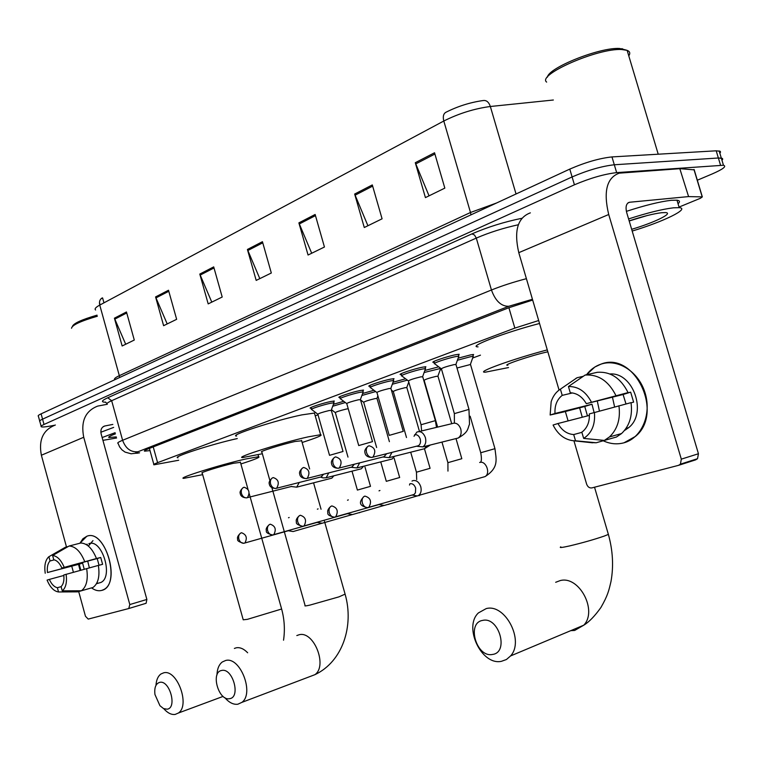 <?xml version="1.0" encoding="UTF-8"?>
<svg xmlns="http://www.w3.org/2000/svg" width="763" height="763" viewBox="0 0 763 763"><rect width="100%" height="100%" fill="white"/><g stroke="black" fill="none" stroke-linecap="round" stroke-linejoin="round"><path stroke-width="1.14" d="M311.275 408.167L310.474 408.195C307.499 408.119 322.568 403.141 330.646 401.538L334.308 401.033L333.717 401.786M340.05 397.437L339.239 397.466C336.044 397.409 351.781 392.172 359.993 390.57L363.522 390.093L362.93 390.894M370.084 386.24L369.254 386.269C365.811 386.231 382.292 380.718 390.618 379.125L394.013 378.677L393.412 379.526M401.452 374.547L400.604 374.576C396.903 374.566 414.166 368.739 422.635 367.165L425.868 366.745L425.268 367.642M434.252 362.32L433.384 362.349C429.397 362.368 447.528 356.207 456.112 354.652L459.183 354.27L458.582 355.215M458.124 358.181L470.685 354.871L473.604 354.499L473.003 355.386M424.857 370.475L438.715 366.831M333.431 404.295L343.703 401.29M362.597 393.498L373.946 390.274M393.05 382.234L405.582 378.791M538.678 320.527L514.844 328.1L157.598 462.664C154.317 463.914 153.096 464.629 153.945 464.81L178.695 460.251M315.233 415.845L318.018 414.824M440.137 369.96L441.586 369.426M472.669 358.009L480.461 355.148M54.469 425.277L50.663 425.992C45.503 426.946 42.375 427.213 41.278 426.784C40.573 426.393 41.488 425.62 44.016 424.466L574.425 184.799C590.104 178.151 604.172 174.088 616.647 172.619L723.467 165.247C726.872 166.277 723.076 169.195 712.06 174.002L697.334 180.221M39.838 421.519C39.132 421.109 40.038 420.327 42.566 419.154L572.107 176.94C587.758 170.235 601.826 166.172 614.31 164.77L718.365 157.998L721.626 158.132L722.714 159.019L721.979 160.316L722.695 159.2L722.351 158.427L718.365 157.998L614.31 164.77C601.826 166.172 587.758 170.235 572.107 176.94L42.566 419.154C40.038 420.327 39.132 421.109 39.838 421.519L41.126 426.231M532.679 300.059L508.606 307.832L148.175 448.882C144.941 450.17 143.749 450.923 144.608 451.162L150.006 450.599M95.613 309.997C94.288 308.948 95.661 307.317 99.753 305.086L119.324 375.673L470.494 212.496L443.799 121.012C442.74 116.749 443.379 113.868 445.735 112.371C457.323 106.477 469.522 102.566 482.34 100.649L483.904 100.478C486.813 100.411 488.959 102.414 490.342 106.496C474.367 108.632 458.859 113.468 443.799 121.012L99.753 305.086C99.009 301.766 99.8 299.401 102.128 297.971M484.152 100.458L482.34 100.649M39.686 420.947L38.398 416.255C37.683 415.835 38.589 415.034 41.107 413.851L569.78 169.1C585.412 162.328 599.47 158.265 611.974 156.92L716.199 150.807L720.186 151.274L720.549 152.075L719.843 153.21M372.306 184.932L382.082 218.809L364.285 227.517L354.652 194.05L372.306 184.932M434.538 152.772L444.829 188.118L425.43 197.607L415.291 162.71L434.538 152.772M213.707 266.888L222.205 297.026L208.185 303.893L199.792 274.07L213.707 266.888M168.509 290.245L176.644 319.315L163.616 325.696L155.576 296.921L168.509 290.245M126.467 311.962L134.288 340.04L122.147 345.982L114.421 318.19L126.467 311.962M315.138 214.47L324.447 247.012L308.061 255.023L298.886 222.872L315.138 214.47M262.443 241.699L271.323 273.001L256.187 280.402L247.422 249.463L262.443 241.699M103.959 302.825L102.595 297.913L100.84 298.972M259.811 278.629L247.422 249.463M311.695 253.249L298.886 222.872M125.695 344.247L114.421 318.19M167.202 323.941L155.576 296.921M211.79 302.129L199.792 274.07M429.044 195.843L415.291 162.71M367.919 225.743L354.652 194.05M101.679 590.419C98.427 591.277 95.051 590.438 91.541 587.891C95.051 590.438 98.427 591.277 101.679 590.419C121.832 586.251 105.857 528.282 86.81 536.265C104.674 528.559 121.384 581.921 103.453 589.704L101.679 590.419M80.105 570.409L78.513 564.362L80.105 570.409M79.934 543.227L82.9 538.764L86.81 536.265L79.934 543.227M107.163 404.295L97.712 406.088C85.313 410.961 80.649 421.357 83.73 437.266L129.805 604.554L146.868 599.451L101.126 433.823C100.344 429.807 101.546 427.204 104.703 426.002L112.838 424.419M55.365 425.001C43.129 429.827 38.465 439.908 41.374 455.234L66.486 546.957M71.76 566.241L73.41 572.25M78.694 591.544L85.456 616.246L88.212 619.098L128.775 608.531L129.805 604.554M146.868 599.451L146.105 603.285L128.775 608.531M61.116 586.671L57.368 587.71C54.211 587.005 51.531 584.239 49.347 579.413L63.834 575.464M68.231 546.508L65.38 547.243L48.899 556.713L50.062 560.958C47.754 563.352 46.886 567.214 47.468 572.536L82.614 563.113L84.216 569.265M50.062 560.958L54.268 559.851M89.366 567.863L87.707 561.11M96.615 583.476L98.007 583.085L96.386 583.867M88.851 543.695C101.861 538.239 113.859 576.923 100.83 582.484L98.265 583.199M86.038 544.42L87.354 544.267L86.267 544.553M98.379 565.459L102.604 564.315L100.716 557.467L96.472 558.535L61.87 568.025L97.197 558.564L99.056 565.278M47.468 572.536L79.209 564.181L80.802 570.209M61.87 568.025C59.638 563.142 56.939 560.385 53.772 559.756L52.609 555.502L69.099 546.012L80.802 543.008C87.125 543.304 92.352 548.483 96.472 558.535M98.37 565.412C99.982 576.256 98.189 583.609 93 587.472L81.364 590.772L62.27 590.867L61.097 586.604C63.463 584.258 64.35 580.385 63.777 574.987L98.37 565.412M69.099 546.012C75.403 546.327 80.62 551.544 84.76 561.673M86.658 568.597C88.289 579.508 86.524 586.9 81.364 590.772M45.217 573.242C44.187 565.936 45.227 560.595 48.327 557.209L48.899 556.713M52.609 555.502C57.206 556.027 61.069 559.956 64.197 567.29M66.104 574.272C67.163 582.255 65.885 587.787 62.27 590.867M88.355 546.05L92.981 540.633M89.223 588.559L77.597 591.859L58.522 591.964C53.935 591.277 50.12 587.329 47.087 580.099L49.347 579.413M57.368 587.71L58.522 591.964M82.614 563.113L79.209 564.181M100.716 557.467L97.197 558.564M116.596 437.991L102.929 440.356M116.3 436.913L108.88 437.504C108.088 436.98 110.282 435.759 115.442 433.832M102.156 437.542L115.127 432.678M100.85 432.249L113.668 427.404M71.522 328.252C72.018 325.114 80.62 321.109 97.349 316.235M72.437 326.402C73.534 323.359 81.736 319.611 97.044 315.157M167.078 709.199C177.502 708.15 169.653 679.719 159.677 682.36C155.757 683.629 154.183 687.692 154.956 694.54L159.934 705.699L163.511 708.569L167.078 709.199M155.976 685.365C156.329 679.976 157.979 676.19 160.907 674.006L163.654 672.832C177.016 668.903 190.445 705.241 178.418 713.014L175.137 714.435C171.437 714.902 167.726 713.081 164.035 708.98M240.431 462.368L233.402 463.284C220.536 466.203 198.533 473.117 202.224 473.06L243.225 619.804L247.431 619.337L281.623 609.008C284.437 619.365 285.076 629.761 283.54 640.205M202.672 474.653L183.74 478.353C176.406 478.496 220.011 464.791 245.276 459.088L258.628 456.694C260.65 457.123 254.737 459.545 240.879 463.952M178.008 457.771C170.883 457.447 211.361 444.266 237.283 438.563M229.549 698.689C241.079 697.496 232.744 667.577 221.69 670.467C210.388 671.945 218.514 701.216 229.549 698.689M216.959 674.997C217.178 668.941 218.943 664.611 222.252 661.998L225.638 660.491C240.164 656.266 254.651 693.453 241.852 702.389L237.818 704.23C233.373 704.774 229.034 702.57 224.789 697.63M301.652 440.776L295.004 441.5C281.633 444.457 257.503 452.125 261.852 452.001L269.864 480.442M262.338 453.737L242.624 457.571C234.003 457.848 281.814 442.664 308.071 436.884L320.594 434.719C323.054 435.139 316.903 437.733 302.138 442.492M236.578 436.054C227.813 435.816 275.491 420.26 301.833 414.891L314.442 413.06L314.738 414.08M492.507 654.444C509.331 652.518 498.888 616.351 482.702 620.395C466.26 622.732 476.379 657.954 492.507 654.444M486.212 608.597C505.192 603.304 524.696 640.796 510.571 655.942L506.422 659.518L501.405 661.321C481.453 665.756 463.208 626.919 478.42 612.908L486.212 608.597M508.52 367.556L485.411 372.172C474.51 372.897 512.374 359.096 547.281 349.883M547.844 351.791C531.439 355.348 500.585 365.773 507.843 365.248M478.048 346.86C466.994 347.012 504.62 332.515 539.536 323.483M347.995 457.104L335.329 412.63C336.092 411.867 339.783 410.666 346.392 409.035L348.224 408.73M288.404 530.771L293.126 531.544L321.709 523.332M289.158 517.486L288.509 517.772M288.443 530.686L244.923 542.97C247.536 537.905 246.382 534.491 241.47 532.727C239.086 533.728 238.218 535.845 238.857 539.098C239.83 541.902 241.489 543.304 243.826 543.304L244.923 542.97L243.826 543.304C238.991 542.016 236.95 540.633 237.722 539.155C236.931 537.648 237.875 535.645 240.536 533.146M332.706 406.24L345.343 402.54M376.636 447.528L363.713 402.311C364.485 401.51 368.281 400.27 375.091 398.591L377.027 398.496M317.351 522.436L322.158 523.237L351.953 514.663M318.095 508.873L317.37 509.188M317.389 522.34L273.812 534.634C276.521 529.417 275.329 525.936 270.226 524.191C267.832 525.192 266.974 527.357 267.632 530.686C268.633 533.547 270.302 534.987 272.658 534.997L273.812 534.634L272.658 534.997C267.784 533.766 265.705 532.364 266.43 530.79C265.629 529.179 266.583 527.119 269.291 524.62M361.881 395.472L375.654 391.562M406.498 437.533L393.288 391.553C394.08 390.713 397.99 389.426 405 387.699L406.87 387.642M392.325 384.237L407.375 380.155M347.604 513.728L352.496 514.558L383.57 505.602M348.319 499.879L347.518 500.223M347.632 513.623L304.046 525.917C306.86 520.528 305.61 516.98 300.317 515.254C297.913 516.274 297.055 518.478 297.742 521.873C298.762 524.801 300.46 526.279 302.825 526.308L304.046 525.917L302.825 526.308C297.885 525.116 295.758 523.666 296.445 521.968C295.682 520.223 296.664 518.134 299.363 515.693M437.628 427.089L424.152 380.336C424.962 379.449 428.987 378.114 436.207 376.34L438.01 376.312M424.123 372.516L440.766 368.386M441.033 368.586L440.48 368.996M379.24 504.62L384.218 505.468L416.655 496.112M379.936 490.466L379.03 490.867M379.24 504.505L335.72 516.77C338.629 511.21 337.332 507.586 331.819 505.907C329.416 506.928 328.576 509.179 329.282 512.65C330.331 515.645 332.039 517.171 334.413 517.209L335.72 516.77L334.413 517.209C329.435 516.065 327.26 514.605 327.899 512.831C327.127 510.962 328.109 508.797 330.865 506.346M457.008 368.014L470.523 364.485M457.38 360.26L470.552 356.712L473.26 356.35L473.022 357.017M412.363 495.092L417.428 495.969L418.572 495.445C420.957 493.566 421.691 490.647 420.756 486.67C419.078 482.102 416.493 480.08 413.021 480.614L412.01 481.071M412.325 494.958L414.061 494.472L415.444 492.793L415.644 488.11C414.433 484.81 412.564 483.341 410.055 483.723M409.865 483.79L409.502 485.049M329.502 455.215L317.856 414.223C318.581 413.441 322.368 412.201 329.196 410.523L331.323 410.399M317.713 414.128L311.628 409.483C308.939 409.407 323.026 404.771 330.56 403.265L334.003 402.778L333.793 403.303M291.762 486.384L247.431 497.629C250.283 492.459 249.167 488.997 244.093 487.233C241.699 488.167 240.822 490.275 241.47 493.537C242.5 496.475 244.236 497.915 246.668 497.858L247.431 497.629L246.668 497.858C240.812 497.686 240.278 494.081 240.307 493.642C239.544 492.211 240.44 490.247 243.016 487.729M291.247 486.517L296.693 487.156L299.22 482.531M346.745 403.608C347.508 402.778 351.4 401.5 358.438 399.774L360.498 399.688M346.612 403.503L340.412 398.782C337.523 398.715 352.239 393.842 359.898 392.335L363.207 391.877L362.978 392.449M321.099 476.98L323.541 474.271M320.536 477.123L323.016 477.896L326.135 477.762L328.758 472.955M389.178 435.244L376.941 392.535C377.695 391.657 381.71 390.332 388.958 388.558L390.942 388.51M376.769 392.411L370.456 387.614C367.337 387.566 382.74 382.425 390.513 380.928L393.698 380.508L393.45 381.128M351.753 467.156L354.356 464.257M351.152 467.299L356.912 467.938L359.64 462.931M421.023 424.6L408.463 380.966C409.235 380.041 413.365 378.667 420.852 376.836L422.75 376.827M408.272 380.832L401.834 375.949C398.477 375.921 414.614 370.494 422.511 369.015L425.544 368.615L425.287 369.292M383.846 456.856L386.603 453.775M383.198 457.027L389.12 457.657L391.953 452.44M441.396 368.863C442.206 367.9 446.479 366.469 454.204 364.58L456.026 364.609M416.76 446.26L422.864 446.88C425.525 444.991 426.374 441.93 425.411 437.685C423.455 432.659 420.613 430.78 416.884 432.068L414.023 436.274M441.205 368.72L434.643 363.751C431.019 363.751 447.967 358.019 455.978 356.55L458.859 356.187L458.573 356.912M417.418 446.088L418.401 445.735C420.337 444.371 420.947 442.149 420.251 439.068C419.021 435.749 417.132 434.319 414.595 434.786M624.02 442.788C617.086 444.648 610.162 443.99 603.237 440.785C610.162 443.99 617.086 444.648 624.02 442.788C641.435 438.115 651.716 414.786 645.202 393.317C638.955 371.762 617.82 358.248 600.843 364.189C634.158 350.379 664.611 412.888 635.445 436.398L624.02 442.788M582.264 417.237L579.613 407.766L582.264 417.237M586.537 374.738C590.381 369.664 595.15 366.145 600.843 364.189L594.806 367.051L586.537 374.738M625.765 429.769L625.202 429.588L625.765 429.769M688.588 196.606L679.814 168.69L688.588 196.606L702.332 196.883L700.424 198.266L679.041 207.069M679.814 168.69L619.232 173.153C606.747 177.731 603.237 191.523 608.712 214.508L681.321 459.145L698.441 453.747L626.709 212.629C625.326 206.859 626.223 203.406 629.399 202.271L688.188 196.625M680.215 168.68L694.225 169.863M530.352 212.858C517.619 217.598 513.766 230.874 518.783 252.667L559.06 390.065M565.354 411.534L568.101 420.899M573.938 440.814L586.623 484.104C587.71 486.956 589.475 488.225 591.907 487.9L678.517 465.344L680.424 464.162L681.321 459.145M698.441 453.747L697.535 458.697L695.637 459.87L678.908 465.22M614.596 406.927L612.451 397.161M581.883 432.344L573.7 434.557C567.1 434.09 561.845 430.418 557.944 423.532L589.398 415.396M583.304 376.302L577.105 377.714L560.395 389.159L562.217 395.368C556.961 399.497 554.558 405.534 555.006 413.489L591.974 404.218L594.091 412.449M562.217 395.368L572.45 392.935M599.422 411.009L597.267 400.947M609.895 373.975C633.176 372.001 647.596 413.174 628.578 427.709L624.496 430.485M631.049 402.807L633.624 402.139L630.667 392.153L624.687 393.641L628.054 392.592L586.308 403.675L623.094 394.509L625.994 403.942M555.006 413.489L550.142 415.005L563.342 412.039L584.754 406.479L587.472 415.892M586.308 403.675C582.264 396.693 576.914 393.05 570.266 392.764L568.435 386.526L585.116 375.053L597.353 372.287C610.572 371.409 620.796 378.181 628.054 392.592M631.02 402.645C632.718 415.616 629.551 425.916 621.54 433.556L616.428 437.027L604.353 440.423L583.666 438.41L581.826 432.144L583.027 431.238C587.624 427.08 589.723 421.3 589.322 413.918L631.02 402.645M575.598 378.62L577.105 377.714M585.116 375.053C598.364 374.194 608.636 381.042 615.932 395.596M618.927 405.754C620.643 418.849 617.486 429.245 609.465 436.941L604.353 440.423M550.142 415.005L551.163 401.739C552.946 396.15 556.027 391.953 560.395 389.159M568.435 386.526C578.154 386.345 585.803 391.524 591.392 402.082M594.415 412.354C595.455 424.333 591.878 433.022 583.666 438.41M573.7 434.557L575.531 440.785L596.227 442.759L608.311 439.307M596.227 442.759L590.562 442.597M575.531 440.785L573.538 440.766C564.687 439.765 557.867 434.509 553.07 425.029L557.944 423.532M591.974 404.218L584.754 406.479M630.667 392.153L623.094 394.509M547.443 77.139C548.244 67.85 599.689 47.182 619.566 48.47L626.337 50.1M546.642 82.089C536.656 74.908 597.658 48.012 621.654 49.519L627.138 50.358C629.933 51.445 630.486 53.286 628.788 55.871M628.578 218.933C647.367 212.858 662.332 209.148 673.491 207.813L679.213 207.65C690.505 208.528 663.123 221.823 632.184 231.046M626.385 211.361C645.136 205.266 660.09 201.585 671.24 200.307L676.981 200.202C679.881 200.593 680.234 201.785 678.049 203.769M629.16 220.86C642.618 216.444 653.414 213.735 661.55 212.724L665.288 212.572C674.349 212.867 654.32 222.662 631.669 229.301M629.189 220.974L647.053 215.586M153.22 446.908L157.598 462.664M508.892 307.718L514.844 328.1M105.733 402.215C100.773 402.196 101.441 400.709 107.764 397.761L471.906 233.888C487.691 227.069 504.333 221.871 521.835 218.304M44.016 424.466L41.107 413.851M720.539 165.199L716.199 150.807M616.647 172.619L611.974 156.92M574.425 184.799L569.78 169.1M532.44 299.268L508.749 306.297L138.008 451.734C134.25 453.298 134.765 453.661 139.553 452.812L131.112 453.775L125.075 452.106L121.985 449.874L119.61 446.908L118.093 443.417C116.968 443.026 118.475 441.987 122.605 440.28L111.656 400.699C107.564 402.549 106.105 403.77 107.287 404.352M640.043 257.465L640.481 258.934M138.008 451.734C130.797 452.383 125.666 448.568 122.605 440.28L491.448 289.997L476.303 238.094L111.656 400.699L107.764 397.761M508.749 306.297C501.196 306.383 495.425 300.956 491.448 289.997C501.787 285.858 513.442 282.081 526.403 278.676M518.335 224.751C503.322 228.042 489.312 232.496 476.303 238.094L474.472 234.985L471.906 233.888M139.553 452.812L136.987 453.251M553.356 100.01L490.342 106.496L516.036 193.983M470.971 214.842L470.494 212.496L496.599 202.977M114.927 379.659C113.697 378.973 115.156 377.637 119.324 375.673L119.629 377.504M262.758 242.815L247.803 250.531M214.012 267.956L200.154 275.1M168.795 291.275L155.929 297.913M126.744 312.964L114.765 319.144M315.472 215.624L299.277 223.979M372.649 186.134L355.062 195.204M434.9 154.031L415.721 163.921M83.73 437.266L41.374 455.234M104.989 425.935L103.148 426.727M247.651 652.775C243.836 648.798 240.03 647.138 236.234 647.806L234.375 648.445M281.547 608.731L249.243 493.728M309.692 676.657L314.89 674.683C327.89 665.851 313.755 630.457 299.048 634.778L296.817 635.56M345.095 594.129L338.972 596.857L310.036 605.069C305.906 606.003 304.275 606.175 305.124 605.603L271.943 487.834M570.753 630.658L574.653 630.457L583.781 625.183C597.906 610.534 578.993 575.264 560.137 580.605L555.674 582.293M608.178 533.719L608.378 534.405L604.153 536.112C593.862 539.622 582.312 542.903 569.503 545.946C561.845 547.653 558.945 547.948 560.795 546.842M357.389 490.075L370.494 486.346M359.344 512.765L359.964 512.507M386.307 481.329L399.669 477.514L394.166 458.305M388.52 504.41L389.187 504.143M302.901 526.289L303.407 526.203M416.693 479.612L416.445 472.202L430.074 468.31M418.954 495.702L419.66 495.425M334.461 517.2L334.995 517.104M447.957 471.105L447.9 462.683L461.815 458.706M450.714 486.613L451.477 486.317M367.623 507.653L368.93 507.185C371.943 501.444 370.58 497.743 364.857 496.093C362.454 497.123 361.614 499.422 362.358 502.979C363.426 506.05 365.153 507.614 367.537 507.662L368.119 507.557M480.68 461.939C481.634 460.986 481.653 457.924 480.738 452.745L494.958 448.673M482.636 477.295L485.039 476.608C490.905 473.365 485.888 460.203 479.66 462.483M246.535 497.886L247.059 497.781M329.53 455.32L343.016 451.486M330.36 478.525L331.838 478.153L333.86 475.788M275.681 488.473L276.654 488.186C279.62 482.865 278.476 479.326 273.202 477.571C270.789 478.515 269.921 480.661 270.588 484C271.657 486.994 273.402 488.473 275.853 488.434L276.244 488.358M358.734 445.563L372.487 441.643M359.735 469.188L361.366 468.778L363.493 466.269M306.182 478.62L307.251 478.296C310.341 472.802 309.149 469.197 303.664 467.461C301.242 468.415 300.384 470.59 301.08 474.014C302.158 477.075 303.932 478.601 306.392 478.573L306.783 478.496M389.216 435.377L403.245 431.362M390.398 459.44L392.201 458.983L394.442 456.312M338.133 468.291L339.306 467.938C342.53 462.264 341.29 458.573 335.577 456.875C333.154 457.819 332.306 460.051 333.021 463.542C334.137 466.679 335.92 468.244 338.391 468.234L338.791 468.167M421.634 430.923L421.062 424.743L435.387 420.623M422.425 449.254L424.447 448.739L426.794 445.897M371.648 457.466L372.945 457.066C376.302 451.2 375.005 447.433 369.054 445.764C366.631 446.717 365.792 448.987 366.536 452.564C367.671 455.778 369.483 457.39 371.962 457.399L372.354 457.323M454.386 422.559L454.357 413.622L468.997 409.388M455.921 438.591L458.191 438.029C460.852 436.159 461.71 433.165 460.776 429.025C458.983 424.342 456.274 422.464 452.64 423.417M608.712 214.508L518.783 252.667M629.685 202.233L627.854 203.015M702.198 196.873L693.968 169.462M433.384 362.349L433.241 361.853M149.395 448.406L153.84 464.4M723.467 165.247L719.147 150.893M106.992 403.522L105.342 402.044M99.457 302.558L100.106 304.895M104.703 426.002L103.386 426.565M146.105 603.285L129.061 608.416M97.397 583.447L100.83 582.484M109.471 436.455L108.88 437.504M223.092 696.409L178.418 713.014M240.345 462.035L247.994 489.293M258.628 456.694L258.085 454.758M324.466 521.31L345.191 594.472C354.061 625.727 342.835 661.578 314.89 674.683L241.852 702.389M301.538 440.365L309.635 468.968M313.564 482.836L321.051 509.255M320.594 434.719L314.442 413.06M594.53 487.223L608.378 534.405C612.861 550.562 613.729 566.251 610.991 581.473C608.855 590.629 607.806 595.512 600.901 607.51C594.778 616.103 589.074 621.998 583.781 625.183L510.571 655.942M365.01 467.118L370.484 486.308M352.001 471.162L357.38 490.037M335.195 412.545L331.447 409.683M377.876 395.797L376.96 398.305L389.397 441.663M380.747 461.892L386.288 481.281M363.57 402.215L360.565 399.926M406.813 387.432L419.478 431.438M424.476 448.825L430.065 468.263M406.793 387.432L408.768 382.015M410.704 452.211L416.436 472.154M393.136 391.448L391.409 390.141M437.943 376.092L451.706 423.723M456.007 438.591L461.796 458.649M437.924 376.092L440.718 368.348M441.958 442.092L447.881 462.636M363.903 496.541C359.516 501.358 357.923 505.611 367.537 507.662L414.061 494.472M473.26 356.35L470.437 364.247L494.939 448.615C496.169 459.24 499.221 467.585 485.039 476.608L418.572 495.445M473.289 356.359L472.764 354.547M470.161 416.226L480.719 452.688M331.266 410.208L342.988 451.372M331.256 410.208L333.984 402.778L333.517 401.052M331.838 478.153L296.693 487.156M311.562 409.159L311.066 407.442M272.105 478.077C269.501 480.604 268.586 482.636 269.358 484.162C269.339 484.648 269.892 488.263 275.853 488.434L321.814 476.732M362.711 390.122L363.207 391.877L360.413 399.478L372.449 441.519M346.764 403.608L358.696 445.439M361.366 468.778L326.135 477.762M340.336 398.429L339.831 396.665M302.558 467.977C299.935 470.428 299.001 472.507 299.754 474.214C299.764 474.863 300.45 478.458 306.392 478.573L352.544 466.87M390.875 388.281L403.207 431.229M390.856 388.281L393.67 380.508M393.698 380.508L393.183 378.715M392.201 458.983L356.912 467.938M370.37 387.222L369.855 385.429M334.471 457.39C331.838 459.784 330.875 461.901 331.59 463.742C331.59 464.505 332.458 468.224 338.391 468.234L384.705 456.551M422.683 376.579L435.339 420.48L436.503 427.366M422.664 376.579L425.525 368.615M425.544 368.615L425.02 366.784M389.12 457.657L424.447 448.739L430.399 444.991M401.739 375.52L401.204 373.689M367.938 446.279C365.248 448.711 364.275 450.895 365.01 452.841C365.029 453.718 366.03 457.466 371.962 457.399L418.401 445.735M458.315 354.309L458.859 356.187L455.921 364.342L468.949 409.235L469.522 424.123C467.481 428.968 468.692 432.039 458.191 438.029L422.864 446.88M452.297 423.579L419.03 431.553M441.424 368.863L454.309 413.46M434.538 363.293L433.994 361.414M629.399 202.271L628.083 202.834M697.535 458.697L680.424 464.162M702.332 196.883L694.101 169.481M626.032 428.415L628.578 427.709M609.465 436.941L621.54 433.556M573.538 440.766L592.546 442.807M621.94 48.641L624.134 49.69M658.221 154.202L627.138 50.358M679.213 207.65L676.981 200.202"/></g></svg>
